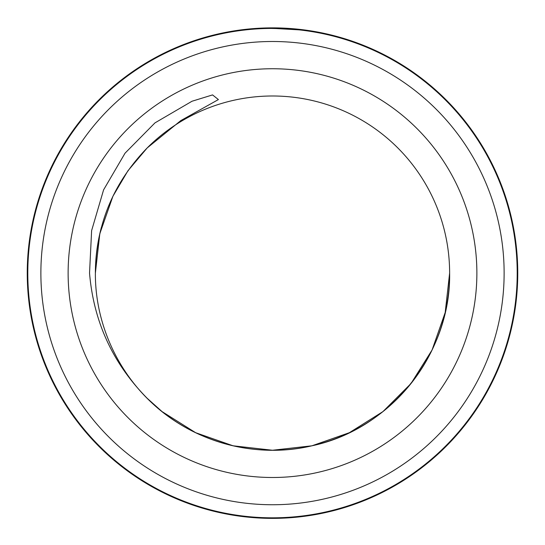 <?xml version="1.0" encoding="UTF-8"?>
<svg xmlns="http://www.w3.org/2000/svg" width="545" height="545" viewBox="0 0 545 545"><rect width="100%" height="100%" fill="white"/><g stroke="black" fill="none" stroke-linecap="round" stroke-linejoin="round"><path stroke-width="0.82" d="M298.381 29.784L298.933 29.846M273.89 28.422L298.898 29.846C296.637 29.28 287.378 28.803 271.11 28.422M248.854 29.559L251.122 29.348M245.979 29.859L243.288 30.166M261.825 28.647L262.765 28.606M517.205 273.12A244.705 244.705 0 0 0 272.5 28.415A244.705 244.705 0 0 0 27.795 273.12A244.705 244.705 0 0 0 272.5 517.825A244.705 244.705 0 0 0 517.205 273.12M147.164 147.961L180.777 120.615L218.409 99.572L212.557 94.912L192.004 101.247L154.984 122.87L125.05 153.172L103.591 189.864L91.614 230.644L89.537 273.12C93.631 321.775 112.842 363.495 147.164 398.279A177.125 177.125 0 0 0 449.625 273.12A177.125 177.125 0 0 0 147.164 147.961C113.326 182.882 96.063 224.601 95.375 273.12L99.817 233.703L112.917 196.268L127.973 170.721L147.184 147.947M449.625 273.12L445.183 312.53L432.083 349.972L410.984 383.557L382.937 411.604L349.352 432.703L311.917 445.803L272.5 450.245L233.083 445.803L195.648 432.703L162.063 411.604L147.164 398.279A177.125 177.125 0 0 0 449.625 273.12C451.049 353.514 390.615 429.303 311.917 445.803C253.67 459.653 188.999 440.919 147.164 398.279L162.063 411.604L195.648 432.703L233.083 445.803L272.5 450.245L311.917 445.803L349.352 432.703L382.937 411.604L410.984 383.557L432.083 349.972L445.183 312.53L449.625 273.12C451.049 353.514 390.615 429.303 311.917 445.803C260.217 457.936 203.38 444.958 162.063 411.604C120.35 378.748 95.055 326.217 95.375 273.12A177.125 177.125 0 0 1 101.397 227.326A177.125 177.125 0 0 0 95.375 273.12M504.125 273.12A231.625 231.625 0 0 0 272.5 41.495A231.625 231.625 0 0 0 40.875 273.12A231.625 231.625 0 0 0 272.5 504.745A231.625 231.625 0 0 0 504.125 273.12M517.75 273.12A245.25 245.25 0 0 0 272.5 27.87A245.25 245.25 0 0 0 27.25 273.12A245.25 245.25 0 0 0 272.5 518.37A245.25 245.25 0 0 0 517.75 273.12M68.125 273.12A204.375 204.375 0 0 1 272.5 68.745A204.375 204.375 0 0 1 476.875 273.12A204.375 204.375 0 0 1 272.5 477.495A204.375 204.375 0 0 1 68.125 273.12"/></g></svg>
